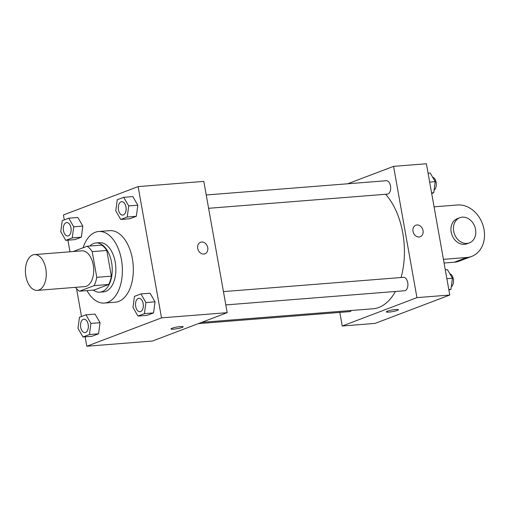 <?xml version="1.0" encoding="UTF-8"?>
<svg xmlns="http://www.w3.org/2000/svg" width="510" height="510" viewBox="0 0 510 510"><rect width="100%" height="100%" fill="white"/><g stroke="black" fill="none" stroke-linecap="round" stroke-linejoin="round"><path stroke-width="0.76" d="M45.804 268.706A17.946 10.372 85.5 0 1 37.262 290.381A17.946 10.372 85.5 0 1 25.5 273.309A17.946 10.372 85.5 0 1 34.425 254.605A17.946 10.372 85.5 0 1 45.804 268.706M34.425 254.605L81.861 250.844A17.946 10.372 85.5 0 1 93.241 264.951A17.946 10.372 85.5 0 1 84.698 286.62L37.262 290.381M111.365 276.159A24.097 13.936 85.5 0 1 108.687 284.491L94.076 290.043L79.477 291.197L94.095 285.651A24.097 13.936 85.5 0 0 96.772 277.312L111.365 276.159L106.794 250.48A24.097 13.936 85.5 0 0 101.675 245.112L87.076 246.266L73.223 251.526M79.477 291.197A24.097 13.936 85.5 0 1 75.423 287.353M96.772 277.312L92.202 251.64A24.097 13.936 85.5 0 0 87.076 246.266M108.687 284.491L94.095 285.651M106.794 250.48L92.202 251.64M93.292 290.101A24.671 14.267 -94.5 0 0 99.82 292.173A24.671 14.267 -94.5 0 0 102.159 291.644A24.671 14.267 -94.5 0 0 111.881 264.403A24.671 14.267 -94.5 0 0 95.925 242.977A24.671 14.267 -94.5 0 0 89.798 246.049M95.925 242.977L99.571 242.69A24.671 14.267 85.5 0 1 115.222 262.083A24.671 14.267 85.5 0 1 105.812 291.35A24.671 14.267 85.5 0 1 103.473 291.886L99.82 292.173M83.053 247.796A35.891 20.751 85.5 0 1 98.685 231.508A35.891 20.751 85.5 0 1 121.444 259.717A35.891 20.751 85.5 0 1 104.359 303.061A35.891 20.751 85.5 0 1 86.968 290.604M98.685 231.508L109.637 230.641A35.891 20.751 85.5 0 1 132.396 258.851A35.891 20.751 85.5 0 1 115.305 302.194L104.359 303.061M82.977 336.963L92.1 336.243L98.57 333.789L100.049 322.709L95.058 314.096L85.935 314.817L79.464 317.277L77.985 328.351L82.977 336.963L89.448 334.509L90.927 323.436L85.935 314.817M65.764 240.35L74.887 239.63L81.358 237.169L82.837 226.096L77.852 217.477L68.729 218.203L62.258 220.658L60.773 231.731L65.764 240.35L72.235 237.896L73.714 226.816L68.729 218.203M85.119 336.798L86.802 346.245L161.517 317.87L138.133 186.596L63.419 214.971L64.298 219.886M67.913 240.178L69.978 251.787M76.551 288.705L81.504 316.5M137.968 316.079L147.09 315.358L153.561 312.904L155.04 301.831L150.048 293.212L140.932 293.932L134.461 296.393L132.976 307.466L137.968 316.079L144.438 313.624L145.917 302.551L140.932 293.932M120.755 219.466L129.878 218.745L136.349 216.285L137.827 205.211L132.842 196.599L123.72 197.319L117.249 199.773L115.77 210.847L120.755 219.466L127.226 217.011L128.711 205.938L123.72 197.319M86.802 346.245L152.484 341.037L227.199 312.662L161.517 317.87M180.495 326.559A6.171 0.835 -10.1 0 1 183.141 326.782A6.171 0.835 -10.1 0 1 177.219 328.689A6.171 0.835 -10.1 0 1 170.997 328.944A6.171 0.835 -10.1 0 1 174.171 327.624A6.171 0.835 -10.1 0 1 180.495 326.559M227.199 312.662L203.815 181.394L138.133 186.596M200.545 242.275A6.171 4.96 -110.8 0 1 207.755 247.643A6.171 4.96 -110.8 0 1 204.924 253.808A6.171 4.96 -110.8 0 1 198.097 249.804A6.171 4.96 -110.8 0 1 200.545 242.275A6.171 4.96 -110.8 0 1 207.755 247.643A6.171 4.96 -110.8 0 1 204.924 253.808M183.141 326.782A6.171 0.835 -10.1 0 1 177.219 328.682A6.171 0.835 -10.1 0 1 170.997 328.944M385.56 194.278A62.806 36.312 85.5 0 1 402.76 232.942A62.806 36.312 85.5 0 1 401.051 277.529M395.428 291.478A62.806 36.312 85.5 0 1 372.855 308.792L201.686 322.352M208.609 208.297L387.313 194.138A6.732 3.889 -94.5 0 0 390.66 187.125A6.732 3.889 -94.5 0 0 386.255 180.725L206.238 194.986M351.486 310.482A6.732 3.889 85.5 0 1 349.535 311.642L198.352 323.62M223.45 291.605L403.461 277.338A6.732 3.889 85.5 0 1 407.732 282.629A6.732 3.889 85.5 0 1 404.526 290.757L225.822 304.916M449.782 295.029L375.067 323.404L342.229 326.005L339.807 312.413L342.229 326.005L416.944 297.63L393.561 166.362L347.692 183.778L393.561 166.362L426.398 163.755L449.782 295.029L416.944 297.63L393.561 166.362M121.68 201.686L121.705 201.686A6.732 3.889 85.5 0 1 121.705 201.686A6.732 3.889 85.5 0 1 125.976 206.971A6.732 3.889 85.5 0 1 122.77 215.099A6.732 3.889 85.5 0 1 122.757 215.099A6.732 3.889 85.5 0 1 118.333 208.705A6.732 3.889 85.5 0 1 121.68 201.686A6.732 3.889 85.5 0 1 125.944 206.977A6.732 3.889 85.5 0 1 122.738 215.105L122.77 215.099M129.878 218.745L136.349 216.285L127.226 217.011M136.349 216.285L137.827 205.211L128.711 205.938M137.827 205.211L132.842 196.599M66.689 222.57L66.714 222.57A6.732 3.889 85.5 0 1 66.714 222.57A6.732 3.889 85.5 0 1 70.979 227.855A6.732 3.889 85.5 0 1 67.779 235.983A6.732 3.889 85.5 0 1 67.766 235.983L67.747 235.99A6.732 3.889 85.5 0 1 63.342 229.589A6.732 3.889 85.5 0 1 66.689 222.57A6.732 3.889 85.5 0 1 70.954 227.862A6.732 3.889 85.5 0 1 67.747 235.99M74.887 239.63L81.358 237.169L72.235 237.896M81.358 237.169L82.837 226.096L73.714 226.816M82.837 226.096L77.852 217.477M138.886 298.299L138.918 298.299A6.732 3.889 85.5 0 1 138.918 298.299A6.732 3.889 85.5 0 1 143.182 303.59A6.732 3.889 85.5 0 1 139.976 311.718A6.732 3.889 85.5 0 1 139.963 311.718A6.732 3.889 85.5 0 1 135.539 305.318A6.732 3.889 85.5 0 1 138.886 298.299A6.732 3.889 85.5 0 1 143.157 303.59A6.732 3.889 85.5 0 1 139.95 311.718L139.95 311.718M147.09 315.358L153.561 312.904L144.438 313.624M153.561 312.904L155.04 301.831L145.917 302.551M155.04 301.831L150.048 293.212M88.192 324.475A6.732 3.889 85.5 0 1 84.985 332.603A6.732 3.889 85.5 0 1 84.972 332.603L84.96 332.603A6.732 3.889 85.5 0 1 80.548 326.202A6.732 3.889 85.5 0 1 83.895 319.183A6.732 3.889 85.5 0 1 83.927 319.183A6.732 3.889 85.5 0 1 88.192 324.475M92.1 336.243L98.57 333.789L89.448 334.509M98.57 333.789L100.049 322.709L90.927 323.436M100.049 322.709L95.058 314.096M83.927 319.183L83.895 319.183A6.732 3.889 85.5 0 1 88.16 324.475A6.732 3.889 85.5 0 1 84.96 332.603M431.696 193.5L433.736 192.723L435.215 181.649L430.23 173.037L428.081 173.202M433.736 192.723L431.594 192.895M435.215 181.649L429.669 182.089M432.627 177.18A6.732 3.889 85.5 0 1 436.133 182.401A6.732 3.889 85.5 0 1 434.086 190.115M448.908 290.113L450.948 289.342L452.427 278.269L447.436 269.65L445.294 269.822M450.948 289.342L448.8 289.508M452.427 278.269L446.875 278.709M449.839 273.793A6.732 3.889 85.5 0 1 453.339 279.015A6.732 3.889 85.5 0 1 451.293 286.728M420.208 236.748A6.171 4.96 69.2 0 0 422.662 229.219A6.171 4.96 69.2 0 0 415.828 225.216A6.171 4.96 -110.8 0 1 422.662 229.219A6.171 4.96 -110.8 0 1 420.214 236.748A6.171 4.96 -110.8 0 1 419.092 236.997A6.171 4.96 -110.8 0 1 413.164 232.069A6.171 4.96 -110.8 0 1 415.835 225.216M386.28 311.884A6.171 0.835 169.9 0 0 390.641 311.916A6.171 0.835 169.9 0 0 397.373 310.405A6.171 0.835 -10.1 0 1 390.634 311.922A6.171 0.835 -10.1 0 1 386.287 311.89A6.171 0.835 -10.1 0 1 392.209 309.984A6.171 0.835 -10.1 0 1 398.431 309.723A6.171 0.835 -10.1 0 1 397.373 310.411A6.171 0.835 169.9 0 0 398.431 309.723M342.229 326.005L416.944 297.63M444.082 263.026L454.353 262.216A26.915 21.656 69.2 0 0 459.229 261.126L471.686 256.396A26.915 21.656 -110.8 0 1 466.803 257.486L443.426 259.335M469.398 242.868L466.905 243.812A13.458 10.831 -110.8 0 1 452.007 235.078A13.458 10.831 -110.8 0 1 457.349 218.65L459.841 217.706A13.458 10.831 -110.8 0 1 475.569 229.417A13.458 10.831 -110.8 0 1 469.398 242.868A13.458 10.831 -110.8 0 1 454.499 234.128A13.458 10.831 -110.8 0 1 459.841 217.706M434.074 206.83L457.451 204.975A26.915 21.656 -110.8 0 1 483.34 226.491A26.915 21.656 -110.8 0 1 471.686 256.396M454.353 262.216L466.803 257.486"/></g></svg>

